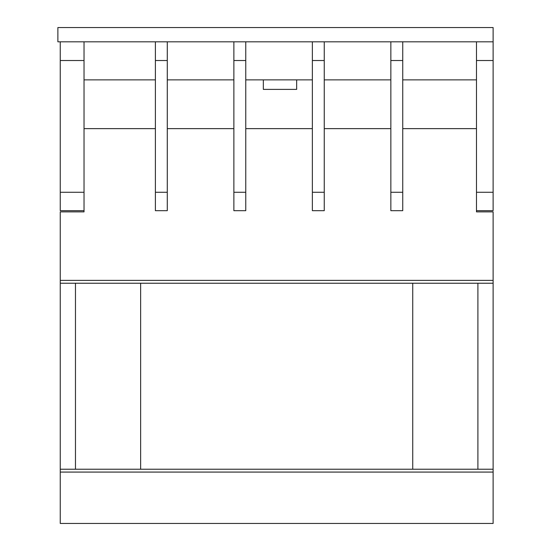 <?xml version="1.0" encoding="UTF-8"?>
<svg xmlns="http://www.w3.org/2000/svg" width="551" height="551" viewBox="0 0 551 551"><rect width="100%" height="100%" fill="white"/><g stroke="black" fill="none" stroke-linecap="round" stroke-linejoin="round"><path stroke-width="0.83" d="M84.034 79.874L155.389 79.874M167.284 79.874L233.879 79.874M245.767 79.874L312.369 79.874M324.257 79.874L390.852 79.874M402.747 79.874L476.477 79.874M476.477 60.514L476.477 41.821L493.124 41.821L493.124 27.55L57.876 27.55L57.876 41.821L493.124 41.821L493.124 60.514L476.477 60.514L476.477 211.88L493.124 211.88L493.124 469.225L60.252 469.225L60.252 523.45L493.124 523.45L60.252 523.45M263.33 79.874L263.33 89.386L296.658 89.386L296.658 79.874M84.034 60.514L60.252 60.514L60.252 41.821L84.034 41.821L84.034 211.88L60.252 211.88L60.252 469.225M84.034 128.631L155.389 128.631M402.747 128.631L476.477 128.631M324.257 128.631L390.852 128.631M245.767 128.631L312.369 128.631M167.284 128.631L233.879 128.631M60.252 60.514L60.252 210.689L84.034 210.689M84.034 192.278L60.252 192.278M493.124 60.514L493.124 192.278L476.477 192.278M493.124 192.278L493.124 210.689L476.477 210.689M390.852 210.689L402.747 210.689L402.747 41.821L390.852 41.821L390.852 210.689M390.852 60.514L402.747 60.514M390.852 192.278L402.747 192.278M477.903 469.225L477.903 283.235M75.473 283.235L75.473 469.225M493.124 283.235L60.252 283.235M412.733 283.235L412.733 469.225M140.643 469.225L140.643 283.235M493.124 469.225L493.124 523.45M312.369 210.689L324.257 210.689L324.257 41.821L312.369 41.821L312.369 210.689M312.369 60.514L324.257 60.514M312.369 192.278L324.257 192.278M233.879 210.689L245.767 210.689L245.767 41.821L233.879 41.821L233.879 210.689M233.879 60.514L245.767 60.514M233.879 192.278L245.767 192.278M155.389 210.689L167.284 210.689L167.284 41.821L155.389 41.821L155.389 210.689M155.389 60.514L167.284 60.514M155.389 192.278L167.284 192.278M493.124 280.376L60.252 280.376M493.124 472.076L60.252 472.076"/></g></svg>

